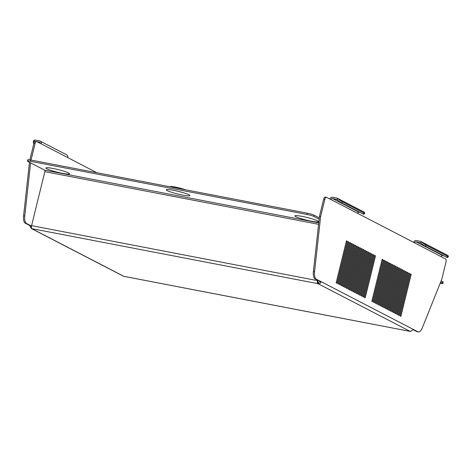 <?xml version="1.0" encoding="UTF-8"?>
<svg xmlns="http://www.w3.org/2000/svg" width="472" height="472" viewBox="0 0 472 472"><rect width="100%" height="100%" fill="white"/><g stroke="black" fill="none" stroke-linecap="round" stroke-linejoin="round"><path stroke-width="0.71" d="M317.591 220.872A12.189 1.351 -166.2 0 0 305.36 217.073A12.189 1.351 -166.2 0 0 295.041 215.71A12.189 1.351 -166.2 0 0 295.802 216.683A12.189 1.351 -166.2 0 0 309.774 220.867A12.189 1.351 -166.2 0 0 318.452 221.457A12.189 1.351 -166.2 0 0 317.591 220.872M167.177 190.6A12.189 1.351 -166.2 0 0 181.142 194.783A12.189 1.351 -166.2 0 0 189.821 195.373A12.189 1.351 -166.2 0 0 188.959 194.788A12.189 1.351 -166.2 0 0 176.729 190.983A12.189 1.351 -166.2 0 0 166.415 189.62A12.189 1.351 -166.2 0 0 167.177 190.6M185.496 189.773A9.139 1.015 -166.2 0 0 176.487 187.301A9.139 1.015 -166.2 0 0 170.256 186.605L169.867 186.77M46.846 168.811A12.189 1.351 -166.2 0 0 60.817 172.994A12.189 1.351 -166.2 0 0 69.496 173.584A12.189 1.351 -166.2 0 0 68.635 173A12.189 1.351 -166.2 0 0 56.398 169.194A12.189 1.351 -166.2 0 0 46.085 167.831A12.189 1.351 -166.2 0 0 46.846 168.811M40.049 141.051L66.599 154.804A2.614 2.36 117.4 0 1 67.732 157.571L41.182 143.824A2.614 2.36 -62.6 0 0 39.471 140.851L35.506 140.09A2.614 2.36 -62.6 0 0 34.255 140.202L34.568 141.405A8.708 2.643 165.3 0 0 33.618 143.116A8.708 2.643 165.3 0 0 33.86 143.523M40.055 143.335A1.304 1.18 -62.6 0 0 39.158 142.113L36.84 141.665M96.801 172.717L67.732 157.571M41.182 143.824L36.686 141.588A2.614 1.086 100.9 0 0 36.556 141.541A2.614 1.086 100.9 0 0 35.07 143.594L31.022 160.067M24.768 216.011A8.708 3.611 100.9 0 0 26.497 223.451L25.329 223.227A8.708 3.611 -79.1 0 1 23.6 215.787L24.768 216.011L30.609 162.869M26.497 223.451L31.217 225.893L30.055 225.669A2.614 2.36 -62.6 0 0 29.972 226.259L31.181 226.188L31.417 226.772M25.329 223.227L30.055 225.669M23.6 215.787L29.482 162.285M35.07 143.594L33.901 143.364L29.848 159.86M33.901 143.364A2.614 1.086 -79.1 0 1 35.388 141.317A2.614 1.086 -79.1 0 1 35.518 141.364M413.525 242.39A2.614 2.36 -62.6 0 1 416.404 240.567L420.369 241.328A2.614 2.36 -62.6 0 1 421.455 241.888A8.708 0.968 41 0 0 426.139 245.257L447.539 256.337A8.708 0.968 41 0 0 448.4 256.556A8.708 0.968 41 0 0 448.005 255.641A2.614 2.36 117.4 0 0 447.503 255.281L420.953 241.528M443.721 255.783L442.642 255.576L416.092 241.823L420.599 242.868A1.304 1.18 -62.6 0 0 420.062 242.59M329.893 199.078A2.614 2.36 -62.6 0 1 332.772 197.255L336.737 198.016A2.614 2.36 -62.6 0 1 337.822 198.582A8.708 0.968 41 0 0 342.507 201.945L363.906 213.025A8.708 0.968 41 0 0 364.767 213.244A8.708 0.968 41 0 0 364.372 212.329A2.614 2.36 117.4 0 0 363.871 211.969L337.321 198.216M360.089 212.471L359.009 212.264L332.465 198.517L336.967 199.556A1.304 1.18 -62.6 0 0 336.43 199.278M416.67 331.539L417.838 331.763A8.708 3.611 100.9 0 0 418.257 331.91L417.089 331.686A8.708 3.611 -79.1 0 1 416.67 331.539L413.012 329.645M315.131 278.958A8.708 3.611 -79.1 0 1 313.402 271.512L314.57 271.736A8.708 3.611 100.9 0 0 316.299 279.182L315.131 278.958L321.019 281.625L413.112 329.32A2.614 2.36 117.4 0 1 412.911 329.881L410.481 331.427A2.614 2.36 117.4 0 1 410.162 331.391A2.614 1.086 100.9 0 0 410.286 331.433A2.614 1.086 100.9 0 0 410.339 331.438L410.345 331.415M313.402 271.512L319.473 216.323L320.641 216.548L324.872 199.32L323.703 199.095L319.473 216.323M323.703 199.095A2.614 1.086 -79.1 0 1 325.19 197.048A2.614 1.086 -79.1 0 1 325.32 197.089M383.807 260.155L373.488 302.168L374.32 302.599L384.639 260.585L383.807 260.155M382.149 259.293L371.83 301.307L372.662 301.738L382.981 259.724L382.149 259.293M385.471 261.01L375.151 303.024L375.977 303.455L386.297 261.441L385.471 261.01M387.128 261.872L376.809 303.885L377.635 304.316L387.96 262.302L387.128 261.872M388.786 262.733L378.467 304.747L379.299 305.178L389.618 263.164L388.786 262.733M390.444 263.588L380.125 305.602L380.957 306.033L391.276 264.019L390.444 263.588M392.108 264.45L381.789 306.464L382.615 306.894L392.934 264.88L392.108 264.45M393.766 265.311L383.447 307.325L384.273 307.756L394.598 265.736L393.766 265.311M395.424 266.167L385.105 308.181L385.937 308.611L396.256 266.597L395.424 266.167M397.082 267.028L386.763 309.042L387.595 309.473L397.914 267.459L397.082 267.028M398.746 267.889L388.426 309.903L389.252 310.334L399.572 268.314L398.746 267.889M400.403 268.745L390.084 310.759L390.91 311.19L401.235 269.176L400.403 268.745M402.061 269.606L391.742 311.62L392.574 312.051L402.893 270.037L402.061 269.606M403.719 270.468L393.4 312.482L394.232 312.906L404.551 270.893L403.719 270.468M405.383 271.323L395.064 313.337L395.89 313.768L406.209 271.754L405.383 271.323M407.041 272.185L396.722 314.199L397.548 314.629L407.873 272.615L407.041 272.185M408.699 273.046L398.38 315.06L399.212 315.485L409.531 273.471L408.699 273.046M410.357 273.902L400.038 315.916L400.87 316.346L411.189 274.332L410.357 273.902M346.472 240.82L347.303 241.245L336.984 283.265L336.152 282.834L346.472 240.82M348.135 241.676L348.961 242.107L338.642 284.12L337.816 283.69L348.135 241.676M349.793 242.537L350.625 242.968L340.3 284.982L339.474 284.551L349.793 242.537M351.451 243.399L352.283 243.823L341.964 285.837L341.132 285.412L351.451 243.399M353.109 244.254L353.941 244.685L343.622 286.699L342.79 286.268L353.109 244.254M354.773 245.115L355.599 245.546L345.28 287.56L344.454 287.129L354.773 245.115M356.431 245.977L357.263 246.402L346.938 288.416L346.112 287.991L356.431 245.977M358.089 246.832L358.921 247.263L348.601 289.277L347.77 288.846L358.089 246.832M359.747 247.694L360.578 248.124L350.259 290.138L349.428 289.708L359.747 247.694M361.41 248.549L362.236 248.98L351.917 290.994L351.091 290.569L361.41 248.549M363.068 249.411L363.9 249.841L353.575 291.855L352.749 291.425L363.068 249.411M364.726 250.272L365.558 250.703L355.239 292.717L354.407 292.286L364.726 250.272M366.384 251.128L367.216 251.558L356.897 293.572L356.065 293.147L366.384 251.128M368.048 251.989L368.874 252.42L358.555 294.434L357.729 294.003L368.048 251.989M369.706 252.85L370.538 253.281L360.213 295.295L359.387 294.864L369.706 252.85M371.364 253.706L372.196 254.137L361.877 296.15L361.045 295.72L371.364 253.706M373.022 254.567L373.853 254.998L363.534 297.012L362.702 296.581L373.022 254.567M374.685 255.429L375.511 255.859L365.192 297.873L364.366 297.443L374.685 255.429M416.092 241.823A1.304 1.18 -62.6 0 0 414.617 242.862L445.627 259.016A2.614 1.086 100.9 0 1 446.005 262.054L441.774 279.276L422.416 327.592A8.708 3.611 100.9 0 1 418.257 331.91M414.617 242.862L357.534 213.303A1.304 1.18 117.4 0 1 359.009 212.264M332.465 198.517A1.304 1.18 -62.6 0 0 330.984 199.55L326.482 197.314A2.614 1.086 100.9 0 0 326.358 197.272A2.614 1.086 100.9 0 0 324.872 199.32M314.57 271.736L320.641 216.548M316.299 279.182L321.019 281.625A2.614 2.36 -62.6 0 1 320.818 282.191L319.75 281.684A1.304 1.18 -62.6 0 0 319.851 281.4M417.838 331.763L413.112 329.32M410.298 274.161L411.189 274.332M408.634 273.3L409.531 273.471M406.976 272.444L407.873 272.615M405.318 271.583L406.209 271.754M403.66 270.721L404.551 270.893M401.996 269.866L402.893 270.037M400.339 269.005L401.235 269.176M398.681 268.143L399.572 268.314M397.023 267.288L397.914 267.459M395.359 266.426L396.256 266.597M393.701 265.565L394.598 265.736M392.043 264.709L392.934 264.88M390.385 263.848L391.276 264.019M388.721 262.987L389.618 263.164M387.064 262.131L387.96 262.302M385.406 261.27L386.297 261.441M318.093 280.486L317.992 280.881A1.304 0.543 100.9 0 0 317.951 282.02L318.293 282.374A1.304 0.543 100.9 0 0 318.376 282.439A1.304 1.18 -62.6 0 0 318.535 282.457L319.75 281.684M318.753 222.855L44.657 170.144A1.304 0.543 -79.1 0 1 44.846 171.66L31.583 225.64A2.614 1.086 -79.1 0 0 31.5 227.917L31.606 228.519A2.614 1.086 -79.1 0 0 31.766 228.643L123.859 276.332A2.614 2.36 117.4 0 1 123.552 276.25L31.252 228.477L31.565 228.277M317.591 280.232L317.497 280.622A2.614 1.086 100.9 0 0 317.414 282.899L317.904 283.572L318.293 282.374M318.376 282.439L318.069 283.696A2.614 2.36 -62.6 0 0 318.388 283.737C319.762 283.79 320.571 283.277 320.818 282.191M318.388 283.737L318.535 282.457M31.5 226.041L31.217 225.893A1.304 1.18 -62.6 0 0 31.181 226.188M29.972 226.259L31.459 228.56A2.614 2.36 -62.6 0 0 31.766 228.643L318.069 283.696A2.614 1.086 100.9 0 1 317.904 283.572M124.042 276.385A2.614 1.086 -79.1 0 1 123.989 276.38A2.614 1.086 -79.1 0 1 123.859 276.332L410.162 331.391L318.069 283.696M410.339 331.438L410.652 331.191M317.414 282.899L317.951 282.02M44.657 170.144L27.813 161.418A5.221 0.578 -166.2 0 1 27.405 161.07A5.221 0.578 -166.2 0 1 30.491 161.288L307.065 214.471L307.372 213.214A5.221 0.578 13.8 0 1 314.033 215.143L319.302 217.869M314.033 215.143L313.727 216.4L319.155 219.214M27.405 161.07L27.718 159.813A5.221 0.578 13.8 0 1 30.798 160.026L307.372 213.214M313.727 216.4A5.221 0.578 -166.2 0 0 307.065 214.471M440.63 282.126L442.488 283.088L442.801 281.825A5.221 0.578 13.8 0 1 443.202 282.173L442.895 283.436A5.221 0.578 -166.2 0 0 442.488 283.088M441.102 280.946L442.801 281.825M440.164 283.283A5.221 0.578 -166.2 0 0 442.895 283.436M382.09 259.553L382.981 259.724M383.748 260.408L384.639 260.585M346.413 241.074L347.303 241.245M348.07 241.935L348.961 242.107M349.728 242.797L350.625 242.968M351.386 243.652L352.283 243.823M353.05 244.514L353.941 244.685M354.708 245.375L355.599 245.546M356.366 246.231L357.263 246.402M358.024 247.092L358.921 247.263M359.688 247.953L360.578 248.124M361.346 248.809L362.236 248.98M363.003 249.67L363.9 249.841M364.661 250.532L365.558 250.703M366.325 251.387L367.216 251.558M367.983 252.249L368.874 252.42M369.641 253.104L370.538 253.281M371.299 253.965L372.196 254.137M372.963 254.827L373.853 254.998M374.62 255.682L375.511 255.859M441.167 256.609A1.304 1.18 117.4 0 1 442.642 255.576M342.507 201.945L341.657 202.925A8.708 0.968 -139 0 1 336.973 199.562L337.822 198.582L364.372 212.329M364.767 213.244L363.918 214.223A8.708 0.968 -139 0 1 363.051 214.005L363.906 213.025M341.657 202.925L363.051 214.005M426.139 245.257L425.29 246.237A8.708 0.968 -139 0 1 420.599 242.868L421.455 241.888L448.005 255.641M448.4 256.556L447.55 257.535A8.708 0.968 -139 0 1 446.683 257.317L447.539 256.337M425.29 246.237L446.683 257.317M35.129 141.34A1.304 1.18 -62.6 0 0 34.568 141.405L34.816 141.535M33.618 143.116L33.306 141.913A8.708 2.643 -14.7 0 1 34.255 140.202M39.158 142.113L39.701 142.391M330.984 199.55L357.534 213.303M44.846 171.66L318.594 224.306M317.497 280.622L31.583 225.64M30.798 160.026L30.491 161.288M410.286 331.433L123.989 276.38M35.388 141.317L36.556 141.541M325.19 197.048L326.358 197.272"/></g></svg>
